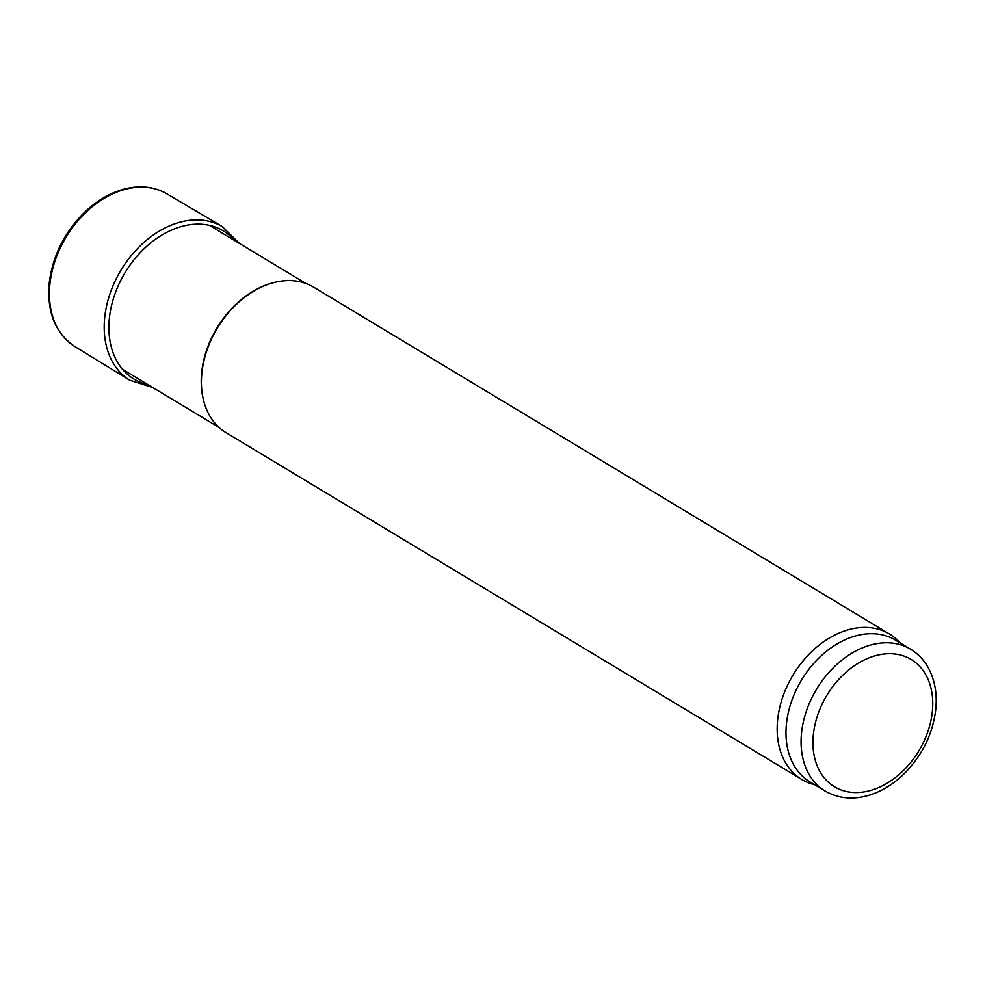 <?xml version="1.0" encoding="UTF-8"?>
<svg xmlns="http://www.w3.org/2000/svg" width="985" height="985" viewBox="0 0 985 985"><rect width="100%" height="100%" fill="white"/><g stroke="black" fill="none" stroke-linecap="round" stroke-linejoin="round"><path stroke-width="1.48" d="M203.07 398.272A84.07 60.787 -58.9 0 1 202.959 397.817A84.07 60.787 -58.9 0 1 272.082 283.064A84.07 60.787 -58.9 0 1 272.537 282.941M814.804 784.823L812.268 784.072A84.919 61.402 -58.9 0 1 801.815 779.48L226.045 432.661A84.919 61.402 -58.9 0 1 203.169 398.728A84.919 61.402 -58.9 0 1 272.993 282.818A84.919 61.402 -58.9 0 1 313.673 287.177L889.443 634.008A84.919 61.402 -58.9 0 1 898.394 641.1L900.241 642.983M801.815 779.48A84.919 61.402 -58.9 0 1 793.036 675.057A84.919 61.402 -58.9 0 1 889.443 634.008M825.11 791.029L810.027 781.955A82.789 59.863 -58.9 0 1 801.47 680.142A82.789 59.863 -58.9 0 1 895.476 640.115L910.546 649.189C918.217 653.868 924.262 660.319 928.707 668.569C934.95 680.524 937.301 694.191 935.75 709.557C932.992 732.557 923.413 752.983 907.013 770.836C897.569 780.809 887.091 788.172 875.591 792.95C857.159 800.3 840.34 799.66 825.11 791.029A82.789 59.863 -58.9 0 1 816.553 689.229A82.789 59.863 -58.9 0 1 910.546 649.189M234.627 240.549A86.508 62.547 121.1 0 0 160.801 235.723A86.508 62.547 121.1 0 0 109.397 318.032A86.508 62.547 121.1 0 0 109.372 318.266A86.508 62.547 121.1 0 0 147.873 384.581M932.327 711.712A74.306 53.719 -58.9 0 1 836.991 788.16A74.306 53.719 -58.9 0 1 849.242 669.554A74.306 53.719 -58.9 0 1 932.327 711.712M49.915 284.148A89.155 64.468 121.1 0 0 75.205 346.757C55.382 333.509 46.726 312.208 49.25 282.83C52.673 255.878 64.419 232.411 84.451 212.415C95.68 201.666 107.808 194.205 120.859 190.031C138.072 184.774 153.525 186.103 167.216 194.008A89.155 64.468 121.1 0 0 51.048 276.28A89.155 64.468 121.1 0 0 49.915 284.148M239.589 243.541L222.191 226.513A89.684 64.838 121.1 0 0 149.4 237.89A89.684 64.838 121.1 0 0 104.706 317.478A89.684 64.838 121.1 0 0 129.638 380.148L75.205 346.757M305.818 283.434L209.362 225.331M219.064 427.453L122.608 369.363M202.959 397.817L203.169 398.728M272.082 283.064L272.993 282.818M222.191 226.513L167.216 194.008M129.638 380.148L152.835 387.573"/></g></svg>
